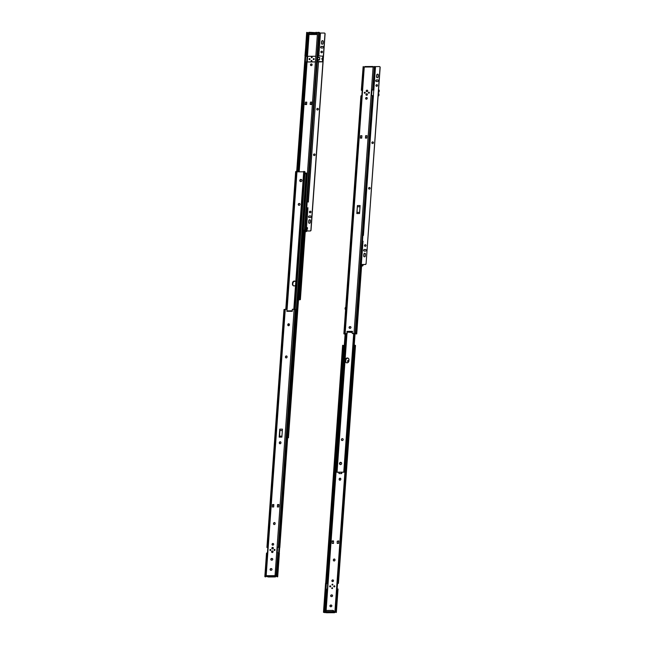 <?xml version="1.0" encoding="UTF-8"?>
<svg xmlns="http://www.w3.org/2000/svg" width="645" height="645" viewBox="0 0 645 645"><rect width="100%" height="100%" fill="white"/><g stroke="black" fill="none" stroke-linecap="round" stroke-linejoin="round"><path stroke-width="0.97" d="M348.365 362.184A0.863 0.79 -58.7 0 0 348.397 362.184A0.863 0.79 -58.7 0 1 347.615 361.345L347.639 361.047A0.863 0.79 -58.7 0 1 348.953 360.337A0.863 0.79 121.3 0 0 347.849 361.176L347.639 361.047M339.907 480.194A0.863 0.79 -58.7 0 0 340.778 479.34L340.794 479.041A0.863 0.79 -58.7 0 0 340.439 478.308A0.863 0.79 -58.7 0 0 339.181 479.05L339.157 479.356A0.863 0.79 -58.7 0 0 339.907 480.194M334.118 560.989A0.863 0.79 -58.7 0 0 334.981 560.142L335.005 559.844A0.863 0.79 -58.7 0 0 334.642 559.11A0.863 0.79 -58.7 0 0 333.384 559.852L333.368 560.15A0.863 0.79 -58.7 0 0 334.118 560.989M332.756 579.919A0.863 0.79 -58.7 0 0 332.248 581.5A0.863 0.79 -58.7 0 0 333.465 580.968A0.863 0.79 -58.7 0 0 332.756 579.919M332.36 581.556A0.863 0.79 121.3 0 1 333.247 580.097M334.054 586.805A0.516 0.476 -58.7 0 0 334.82 586.507A0.516 0.476 -58.7 0 0 334.594 585.918M330.192 586.91A0.516 0.476 -58.7 0 0 330.466 585.942L330.433 585.918A0.516 0.476 121.3 0 1 330.127 586.869A0.516 0.476 121.3 0 1 329.7 586.24A0.516 0.476 121.3 0 1 330.433 585.918L329.958 586.845A0.516 0.476 -58.7 0 0 330.192 586.91M332.199 587.74A0.443 0.403 -58.7 0 0 331.933 588.554A0.443 0.403 -58.7 0 0 332.554 588.28A0.443 0.403 -58.7 0 0 332.199 587.74M332.449 587.837A0.443 0.403 -58.7 0 0 331.998 588.587M332.449 584.176A0.443 0.403 -58.7 0 0 332.191 584.983A0.443 0.403 -58.7 0 0 332.812 584.717A0.443 0.403 -58.7 0 0 332.449 584.176M332.707 584.273A0.443 0.403 -58.7 0 0 332.256 585.015M338.802 472.301L339.036 473.575L341.729 473.559L341.818 472.285M337.488 583.612L338.44 583.322L337.529 582.975L337.117 588.675L337.891 589.143M324.185 612.121L323.484 612.307L323.782 611.428L324.338 611.516L324.524 612.565L326.023 612.097M326.354 583.322L327.733 583.556L327.329 589.264L325.951 589.03M344.285 345.631L343.269 345.397M343.245 345.373L343.374 345.986L342.616 345.301L325.701 583.298M324.338 611.516L343.374 345.986M325.572 583.161L323.476 612.331L324.878 612.508M323.782 611.428L342.809 345.897M326.346 583.483L327.725 583.677M325.709 583.04L342.624 345.277M325.701 612.315L325.177 612.694M337.529 583.628L337.166 588.683M335.553 612.258L335.102 612.169A0.5 0.46 -58.7 0 0 335.013 612.218L334.553 612.5A0.5 0.46 121.3 0 1 334.884 612.041L335.311 612.113M355.355 345.575L354.589 345.301A0.766 0.685 69.7 0 0 354.307 345.833L354.186 345.881M355.024 345.204L354.589 345.301L337.553 582.975M335.602 612.339L335.215 612.057A0.766 0.685 -110.3 0 1 335.021 611.452L354.307 345.833M335.271 611.363A0.766 0.685 69.7 0 0 335.473 611.968L335.884 612.234M335.021 611.452L344.994 472.237M354.21 345.51A0.766 0.685 -110.3 0 1 354.331 345.397L354.742 345.309L354.331 345.397M348.09 362.135A0.863 0.79 121.3 0 1 347.832 361.474L347.849 361.176M339.633 480.138A0.863 0.79 121.3 0 1 339.375 479.485L339.391 479.179A0.863 0.79 121.3 0 1 340.536 478.38M333.836 560.94A0.863 0.79 121.3 0 1 333.578 560.279L333.602 559.981A0.863 0.79 121.3 0 1 334.747 559.183M331.143 596.536A0.863 0.79 121.3 0 1 331.756 595.029L332.038 595.029A0.863 0.79 121.3 0 1 332.32 595.077M330.417 606.671A0.863 0.79 121.3 0 1 331.03 605.163L331.312 605.163A0.863 0.79 121.3 0 1 331.594 605.212M331.828 594.9L331.538 594.9A0.863 0.79 -58.7 0 0 331.03 596.48A0.863 0.79 -58.7 0 0 331.417 596.585L331.707 596.585A0.863 0.79 -58.7 0 0 332.215 595.004A0.863 0.79 -58.7 0 0 331.828 594.9L332.038 595.029M331.103 605.034L330.812 605.034A0.863 0.79 -58.7 0 0 330.305 606.614A0.863 0.79 -58.7 0 0 330.692 606.727L330.982 606.719A0.863 0.79 -58.7 0 0 331.49 605.139A0.863 0.79 -58.7 0 0 331.103 605.034L331.312 605.163M337.198 541.26L337.222 543.388L338.593 543.38L338.762 540.978L337.198 541.26L338.593 540.873M332.159 543.421L333.521 543.413L333.521 540.905L332.159 540.913L332.159 543.421M334.279 611.903L334.553 612.5M326.37 612.734L325.588 612.29L326.088 612.178L334.707 612.597M334.594 611.903L326.128 611.581L325.644 612.234M341.495 472.285L341.729 473.559M341.689 472.309L341.786 472.809M333.521 543.413L333.521 540.905M333.497 541.276L332.135 541.284M338.561 541.252L338.593 543.38M333.836 611.654L333.892 610.936L333.038 610.412L326.209 610.452L326.088 612.178M326.128 611.581L332.957 611.541L333.038 610.412M340.866 462.473A1.153 1.056 -58.7 0 0 340.084 464.513A1.153 1.056 121.3 0 1 341.278 462.554A1.153 1.056 -58.7 0 0 340.866 462.473M340.205 464.553A1.153 1.056 121.3 0 1 341.374 462.642M346.341 362.724A1.919 1.758 121.3 0 1 345.744 361.24L345.825 360.12A1.919 1.758 121.3 0 1 348.397 358.354M345.825 360.12L345.535 361.111A1.919 1.758 -58.7 0 0 346.228 362.675A1.919 1.758 121.3 0 1 345.535 361.111L345.615 359.983A1.919 1.758 121.3 0 1 348.3 358.273A1.919 1.758 -58.7 0 0 345.615 359.983L345.317 360.982A1.919 1.758 -58.7 0 0 346.115 362.611A1.919 1.758 -58.7 0 0 348.913 360.966L348.993 359.837A1.919 1.758 -58.7 0 0 348.195 358.209A1.919 1.758 -58.7 0 0 345.397 359.854M335.851 470.455L335.279 471.285L335.779 471.471M335.795 471.221L345.591 333.586M343.188 439.584A0.959 0.879 -58.7 0 0 342.785 438.769A0.959 0.879 -58.7 0 0 341.39 439.592A0.959 0.879 -58.7 0 0 341.786 440.414A0.959 0.879 -58.7 0 0 343.188 439.584M342.85 438.81A0.959 0.879 -58.7 0 0 341.858 440.446M341.656 463.465A1.153 1.056 -58.7 0 0 341.173 462.481A1.153 1.056 -58.7 0 0 339.496 463.473A1.153 1.056 -58.7 0 0 339.98 464.456A1.153 1.056 -58.7 0 0 341.656 463.465M335.997 471.85L337.271 472.309L345.131 472.172L337.053 472.18L335.779 471.39L345.664 333.586M353.758 333.538L343.785 471.801L343.874 471.342L344.43 471.801M344.494 471.753L354.403 333.538M344.43 471.342L354.307 333.538M335.779 471.39L336.335 471.39L346.212 333.578M336.335 471.39L336.642 471.842M365.965 94.509A0.806 0.734 -58.7 0 0 366.296 95.194A0.806 0.734 -58.7 0 0 367.473 94.501A0.806 0.734 -58.7 0 0 367.134 93.815A0.806 0.734 -58.7 0 0 365.965 94.509M367.182 93.848A0.806 0.734 -58.7 0 0 366.344 95.218M366.215 90.945A0.806 0.734 -58.7 0 0 366.553 91.622A0.806 0.734 -58.7 0 0 367.731 90.929A0.806 0.734 -58.7 0 0 367.392 90.252A0.806 0.734 -58.7 0 0 366.215 90.945M367.44 90.276A0.806 0.734 -58.7 0 0 366.602 91.655M366.102 99.145A0.863 0.79 121.3 0 1 366.989 97.685M366.505 97.508A0.863 0.79 -58.7 0 0 365.989 99.088A0.863 0.79 -58.7 0 0 367.207 98.564A0.863 0.79 -58.7 0 0 366.505 97.508M368.424 92.711A0.516 0.476 -58.7 0 0 368.642 93.154A0.516 0.476 -58.7 0 0 369.392 92.703A0.516 0.476 -58.7 0 0 369.182 92.267A0.516 0.476 -58.7 0 0 368.424 92.711M369.222 92.3A0.516 0.476 -58.7 0 0 368.69 93.178M364.296 92.735A0.516 0.476 -58.7 0 0 364.506 93.178A0.516 0.476 -58.7 0 0 365.264 92.727A0.516 0.476 -58.7 0 0 365.046 92.291A0.516 0.476 -58.7 0 0 364.296 92.735M365.094 92.324A0.516 0.476 -58.7 0 0 364.554 93.203M345.035 333.602L344.333 334.037L343.866 333.779L344.301 333.554L347.171 333.578L345.019 333.844A0.766 0.685 69.7 0 0 345.228 333.586M343.866 333.779L360.91 95.92L361.821 95.613L362.232 89.905L361.321 90.219L362.184 90.558M345.752 307.455A1.177 1.072 -58.7 0 0 345.623 309.205L345.784 307.036M345.623 309.205L345.801 307.117M366.803 138.095L366.981 135.692L365.61 135.7L365.441 138.103L366.803 138.095M361.74 138.127L361.909 135.724L360.547 135.732L360.378 138.135L361.74 138.127M360.547 135.732L360.571 138.135M359.531 213.519L360.103 205.537L357.411 205.553L356.838 213.535L359.531 213.519M359.612 212.382L356.991 212.399L357.411 205.553M356.991 212.399L356.838 213.535M361.756 89.994L363.353 66.556L361.458 90.107M372.02 90.01L371.504 95.557L373.108 95.67M371.915 89.849L373.092 90.002M375.245 66.62L373.116 67.016L354.024 333.401L356.733 333.941L352.436 333.546L354.024 333.401M361.168 265.861L361.256 264.692M361.716 266.119L362.474 265.974A0.613 0.564 -58.7 0 0 362.966 265.538L363.288 264.531M356.048 333.779L356.701 333.981M361.321 90.219L363.143 66.637M350.219 326.612L349.937 326.62A0.863 0.79 -58.7 0 0 349.429 328.2A0.863 0.79 -58.7 0 0 349.816 328.305L350.098 328.305A0.863 0.79 -58.7 0 0 350.614 326.725A0.863 0.79 -58.7 0 0 350.219 326.612L350.437 326.741A0.863 0.79 121.3 0 1 350.711 326.797M373.705 66.886L373.028 66.491L373.036 66.975A0.5 0.46 -58.7 0 0 373.116 67.016M345.156 333.457L364.256 67.072A0.5 0.46 -58.7 0 0 364.336 67.024L364.764 66.54L372.979 66.508M347.171 333.578L347.018 331.377L346.954 333.449M352.226 333.417L352.46 331.353L347.018 331.377M349.542 328.257A0.863 0.79 121.3 0 1 350.146 326.749L350.437 326.741M372.907 66.596L373.06 66.693A0.5 0.46 -58.7 0 0 373.173 67.04M352.372 332.078L347.212 332.111L352.331 332.465M357.394 206.771L360.015 206.755M366.828 137.837L365.634 138.103M365.659 137.845L365.61 135.7M360.587 137.869L361.756 137.861M361.289 265.861L362.047 265.716A0.613 0.564 -58.7 0 0 362.538 265.272L361.208 265.248M362.966 265.538L362.788 264.531M361.99 265.119L362.192 264.531M378.333 91.864L379.107 92.009L378.381 92.324M378.542 89.969L379.244 90.131L379.107 92.009M378.381 92.219L378.913 91.993L378.397 91.904M371.899 90.01L373.955 89.994M355.193 333.497L372.246 95.637L373.149 95.629M378.776 93.96L378.204 93.702M378.139 95.605L378.841 95.766L378.123 95.871M378.123 95.823L378.647 95.75L378.139 95.645M363.127 235.489L373.149 95.702L372.479 95.678M367.271 93.92A0.79 0.718 -58.7 0 0 366.078 94.565A0.79 0.718 -58.7 0 0 366.457 95.266M367.529 90.356A0.79 0.718 -58.7 0 0 366.328 91.001A0.79 0.718 -58.7 0 0 366.715 91.695M364.151 256.766A0.863 0.79 121.3 0 1 363.853 256.081L363.99 254.203A0.863 0.79 121.3 0 1 365.183 253.421M365.473 254.114A0.863 0.79 -58.7 0 0 364.723 253.267A0.863 0.79 -58.7 0 0 363.861 254.122L363.724 256A0.863 0.79 -58.7 0 0 364.078 256.734A0.863 0.79 -58.7 0 0 365.336 255.984L365.473 254.114M372.294 143.456A0.822 0.758 121.3 0 1 373.149 142.053M372.705 141.908A0.822 0.758 -58.7 0 0 372.221 143.424A0.822 0.758 -58.7 0 0 373.382 142.916A0.822 0.758 -58.7 0 0 372.705 141.908M376.39 86.236A0.822 0.758 121.3 0 1 377.244 84.834M376.809 84.689A0.822 0.758 -58.7 0 0 376.325 86.204A0.822 0.758 -58.7 0 0 377.486 85.696A0.822 0.758 -58.7 0 0 376.809 84.689M376.986 77.674A0.863 0.79 121.3 0 1 376.696 76.981L376.825 75.102A0.863 0.79 121.3 0 1 378.018 74.328M378.309 75.014A0.863 0.79 -58.7 0 0 377.567 74.175A0.863 0.79 -58.7 0 0 376.696 75.022L376.559 76.9A0.863 0.79 -58.7 0 0 376.922 77.634A0.863 0.79 -58.7 0 0 378.18 76.892L378.309 75.014M369.021 189.041A0.822 0.758 121.3 0 1 369.875 187.639M369.44 187.493A0.822 0.758 -58.7 0 0 368.956 189.001A0.822 0.758 -58.7 0 0 370.117 188.501A0.822 0.758 -58.7 0 0 369.44 187.493M364.925 246.261A0.822 0.758 121.3 0 1 365.78 244.858M365.336 244.713A0.822 0.758 -58.7 0 0 364.852 246.221A0.822 0.758 -58.7 0 0 366.013 245.721A0.822 0.758 -58.7 0 0 365.336 244.713M373.761 89.994L363.417 235.449M373.576 89.808L375.197 66.653L379.365 66.564A0.766 0.701 -58.7 0 1 380.034 67.314L366.086 263.757A0.766 0.701 121.3 0 1 365.32 264.514L361.474 264.539L362.047 264.958M363.095 235.522L373.447 95.589M361.974 265.127L361.015 264.523L365.183 264.434A0.766 0.701 -58.7 0 0 365.957 263.676M361.047 264.49L362.675 241.343L363.111 241.27M376.156 81.472A0.822 0.758 121.3 0 1 376.712 80.004L377.857 79.996A0.822 0.758 121.3 0 1 378.163 80.061M364.006 251.034A0.822 0.758 121.3 0 1 364.554 249.567L365.707 249.559A0.822 0.758 121.3 0 1 366.005 249.623M379.776 66.701A0.766 0.701 121.3 0 1 380.163 67.394L366.086 263.757M377.728 79.916L376.575 79.924A0.822 0.758 -58.7 0 0 376.091 81.439A0.822 0.758 -58.7 0 0 376.462 81.536L377.615 81.528A0.822 0.758 -58.7 0 0 378.099 80.02A0.822 0.758 -58.7 0 0 377.728 79.916L377.857 79.996M365.57 249.478L364.425 249.486A0.822 0.758 -58.7 0 0 363.933 250.994A0.822 0.758 -58.7 0 0 364.304 251.099L365.457 251.09A0.822 0.758 -58.7 0 0 365.941 249.575A0.822 0.758 -58.7 0 0 365.57 249.478L365.707 249.559M288.242 325.693A0.863 0.79 121.3 0 1 287.984 325.032L288.009 324.733A0.863 0.79 121.3 0 1 289.154 323.935M287.775 324.903A0.863 0.79 -58.7 0 0 288.525 325.749A0.863 0.79 -58.7 0 0 289.387 324.895L289.411 324.596A0.863 0.79 -58.7 0 0 289.057 323.863A0.863 0.79 -58.7 0 0 287.799 324.604L287.984 325.032M285.937 357.87A0.863 0.79 121.3 0 1 285.679 357.209L285.703 356.911A0.863 0.79 121.3 0 1 286.848 356.113M285.469 357.08A0.863 0.79 -58.7 0 0 286.219 357.927A0.863 0.79 -58.7 0 0 287.081 357.072L287.106 356.774A0.863 0.79 -58.7 0 0 286.751 356.04A0.863 0.79 -58.7 0 0 285.493 356.782L285.679 357.209M279.785 443.704A0.863 0.79 121.3 0 1 279.527 443.042L279.551 442.744A0.863 0.79 121.3 0 1 280.696 441.946M279.317 442.913A0.863 0.79 -58.7 0 0 280.067 443.752A0.863 0.79 -58.7 0 0 280.93 442.905L280.954 442.607A0.863 0.79 -58.7 0 0 280.591 441.873A0.863 0.79 -58.7 0 0 279.333 442.615L279.527 443.042M273.996 524.506A0.863 0.79 121.3 0 1 273.738 523.845L273.762 523.547A0.863 0.79 121.3 0 1 274.907 522.748M273.52 523.716A0.863 0.79 -58.7 0 0 274.27 524.554A0.863 0.79 -58.7 0 0 275.141 523.708L275.165 523.401A0.863 0.79 -58.7 0 0 274.802 522.668A0.863 0.79 -58.7 0 0 273.544 523.409L273.738 523.845M273.335 548.169A0.806 0.734 -58.7 0 0 272.996 547.484A0.806 0.734 -58.7 0 0 271.827 548.177A0.806 0.734 -58.7 0 0 272.158 548.863A0.806 0.734 -58.7 0 0 273.335 548.169M273.045 547.508A0.806 0.734 -58.7 0 0 272.206 548.887M273.077 551.733A0.806 0.734 -58.7 0 0 272.746 551.048A0.806 0.734 -58.7 0 0 271.569 551.741A0.806 0.734 -58.7 0 0 271.9 552.426A0.806 0.734 -58.7 0 0 273.077 551.733M272.787 551.08A0.806 0.734 -58.7 0 0 271.948 552.451M272.521 545.114A0.863 0.79 121.3 0 1 273.407 543.654M272.795 545.17A0.863 0.79 -58.7 0 0 273.303 543.582A0.863 0.79 -58.7 0 0 272.085 544.114A0.863 0.79 -58.7 0 0 272.795 545.17M275.004 549.943A0.516 0.476 -58.7 0 0 274.786 549.5A0.516 0.476 -58.7 0 0 274.028 549.943A0.516 0.476 -58.7 0 0 274.246 550.387A0.516 0.476 -58.7 0 0 275.004 549.943M274.834 549.532A0.516 0.476 -58.7 0 0 274.294 550.411M270.868 549.959A0.516 0.476 -58.7 0 0 270.658 549.524A0.516 0.476 -58.7 0 0 269.9 549.967A0.516 0.476 -58.7 0 0 270.118 550.411A0.516 0.476 -58.7 0 0 270.868 549.959M270.698 549.556A0.516 0.476 -58.7 0 0 270.166 550.435M272.246 552.201A0.443 0.403 121.3 0 1 272.706 551.459M272.448 551.362A0.443 0.403 121.3 0 1 272.811 551.902A0.443 0.403 121.3 0 1 272.19 552.168A0.443 0.403 121.3 0 1 272.448 551.362M272.504 548.637A0.443 0.403 121.3 0 1 272.956 547.895M272.706 547.799A0.443 0.403 121.3 0 1 273.061 548.331A0.443 0.403 121.3 0 1 272.44 548.605A0.443 0.403 121.3 0 1 272.706 547.799M272.666 504.688L272.319 506.978L273.682 506.97L273.851 504.567L272.488 504.575L273.843 504.68M272.488 504.575L272.319 506.978M277.705 505.027L277.382 506.954L278.745 506.946L278.922 504.543L277.552 504.551L278.882 505.027M277.552 504.551L277.382 506.954M278.914 504.648L277.729 504.656M281.954 436.149L279.608 436.165L279.188 437.133L281.889 437.116L282.454 429.143L279.761 429.159L279.188 437.133M279.454 436.512L279.761 429.159M265.184 576.428L265.587 576.775L265.184 576.428L266.949 552.934L267.425 552.846L267.836 547.145L266.925 547.452L267.788 547.79M296.547 171.506L287.065 309.261L283.977 309.592L266.925 547.452M275.802 575.88L275.254 575.735A0.5 0.46 -58.7 0 0 274.923 576.195L275.6 576.832L275.101 576.936L268.272 576.977L266.643 576.428L266.256 575.695L274.955 575.646A0.5 0.46 121.3 0 1 275.044 575.606L276.818 576.445L278.503 552.975L277.108 552.789L277.519 547.089L277.229 552.797M277.632 547.218L279.188 547.565L278.704 553.015M278.608 552.991L279.011 547.444M279.116 547.492L279.656 547.726L279.261 553.184M279.656 547.726L277.519 547.089M279.801 547.613L296.845 309.753L292.338 309.229L292.274 311.293L286.84 311.325L287.073 309.261L286.84 311.325L287.122 310.858L292.29 310.825L287.073 310.842M294.136 309.221L275.044 575.606L275.56 575.735M276.02 576.203L277.85 552.87M265.272 576.372L266.175 575.654A0.5 0.46 121.3 0 1 266.256 575.695M266.054 575.816L265.99 576.686A0.766 0.685 69.7 0 0 266.272 576.162L266.304 575.759M266.393 575.783L265.49 576.622M266.949 552.934L266.514 553.16L264.837 576.622M276.56 576.525L277.697 576.807L276.818 576.445M279.253 553.434L278.503 552.975M277.697 576.807L279.39 553.321M271.577 560.15L271.868 560.15A0.863 0.79 -58.7 0 0 272.375 558.562A0.863 0.79 -58.7 0 0 271.988 558.457L271.698 558.457A0.863 0.79 -58.7 0 0 271.19 560.045A0.863 0.79 -58.7 0 0 271.577 560.15M270.852 570.285L271.134 570.285A0.863 0.79 -58.7 0 0 271.65 568.705A0.863 0.79 -58.7 0 0 271.255 568.592L270.973 568.6A0.863 0.79 -58.7 0 0 270.457 570.18A0.863 0.79 -58.7 0 0 270.852 570.285M265.74 576.783L265.305 576.88L265.74 576.783M271.303 560.094A0.863 0.79 121.3 0 1 271.908 558.586L272.198 558.586A0.863 0.79 121.3 0 1 272.472 558.635M270.569 570.236A0.863 0.79 121.3 0 1 271.182 568.729L271.472 568.729A0.863 0.79 121.3 0 1 271.747 568.777M274.955 575.646L274.77 576.098M275.584 576.283L275.076 575.856M279.608 436.165L279.922 430.038M280.011 430.529L282.357 430.521M272.633 505.059L273.819 505.051M298.248 204.392A0.959 0.879 -58.7 0 0 298.643 205.207A0.959 0.879 -58.7 0 0 300.038 204.376A0.959 0.879 -58.7 0 0 299.643 203.562A0.959 0.879 -58.7 0 0 298.248 204.392M299.74 203.635A0.959 0.879 -58.7 0 0 298.748 205.255M300.368 181.543A1.153 1.056 121.3 0 1 301.554 179.592A1.153 1.056 -58.7 0 0 300.368 181.543M300.933 179.383A1.153 1.056 -58.7 0 0 300.256 181.487A1.153 1.056 -58.7 0 0 301.876 180.785A1.153 1.056 -58.7 0 0 300.933 179.383M294.668 281.18A1.919 1.758 121.3 0 1 295.426 281.357A1.919 1.758 -58.7 0 0 292.741 283.066A1.919 1.758 121.3 0 1 294.668 281.18M295.789 281.72A1.919 1.758 -58.7 0 0 292.524 282.937L292.443 284.066A1.919 1.758 -58.7 0 0 295.539 285.243M296.918 171.836L303.674 171.804M304.392 171.586L305.037 171.828L295.184 309.286M292.443 284.066L292.741 283.066L292.661 284.195A1.919 1.758 -58.7 0 0 293.354 285.751A1.919 1.758 121.3 0 1 292.661 284.195L292.951 283.195A1.919 1.758 121.3 0 1 295.523 281.43M288.001 324.903L288.122 324.975A1.919 1.758 121.3 0 1 288.436 324.016A1.919 1.758 -58.7 0 0 288.122 324.975L288.081 325.491L288.331 325.104A1.919 1.758 121.3 0 1 288.847 323.887M286.34 309.261L296.192 171.804L295.636 171.804L296.426 171.506M295.636 171.804L285.783 309.269M303.731 171.755L304.4 171.457L303.731 171.755L293.878 309.221M303.722 171.522L293.822 309.221M304.287 171.755L294.434 309.221M303.698 171.457L304.4 171.457L294.523 309.229M300.489 181.592A1.153 1.056 121.3 0 1 301.65 179.681M306.085 173.481L306.117 173.045L307.06 173.239L288.097 437.415M293.467 285.808A1.919 1.758 121.3 0 1 292.87 284.324M288.291 325.709L288.331 325.104M305.972 173.174L305.948 173.819M287.678 437.673L288.46 437.721L287.702 437.294M303.513 229.894L288.46 437.721L303.593 230.007M311.237 65.621A0.863 0.79 -58.7 0 0 311.745 64.032A0.863 0.79 -58.7 0 0 310.527 64.564A0.863 0.79 -58.7 0 0 311.237 65.621M310.963 65.564A0.863 0.79 121.3 0 1 311.849 64.113M312.067 57.01A0.443 0.403 -58.7 0 1 312.107 57.018A0.443 0.403 -58.7 0 0 312.059 56.978L311.978 56.929A0.443 0.403 -58.7 0 0 311.333 57.316A0.443 0.403 -58.7 0 0 311.519 57.687A0.443 0.403 -58.7 0 0 312.164 57.308A0.443 0.403 -58.7 0 0 311.978 56.929M311.809 60.574A0.443 0.403 -58.7 0 1 311.849 60.59A0.443 0.403 -58.7 0 0 311.801 60.549L311.72 60.501A0.46 0.419 -58.7 0 0 311.1 60.775A0.46 0.419 -58.7 0 0 311.471 61.34A0.46 0.419 -58.7 0 0 311.745 60.493A0.443 0.403 -58.7 0 0 311.075 60.88A0.443 0.403 -58.7 0 0 311.261 61.251A0.443 0.403 -58.7 0 0 311.906 60.872A0.443 0.403 -58.7 0 0 311.72 60.501M323.363 56.099L324.967 33.782A0.766 0.701 -58.7 0 0 324.298 33.032L320.46 33.056L318.251 32.331A0.766 0.701 -58.7 0 0 317.477 33.089L303.4 229.451A0.766 0.701 -58.7 0 0 304.069 230.201L299.312 298.498A0.766 0.685 69.7 0 0 299.514 299.103L300.385 299.635L298.579 299.957M304.819 231.547L306.947 227.524L307.544 228.354L306.617 231.224A0.613 0.564 121.3 0 1 306.133 231.668L304.819 231.547L305.246 231.805L300.385 299.635M304.908 230.378L304.867 230.942M298.587 299.828L299.772 299.586L299.256 299.199A0.766 0.685 -110.3 0 1 299.054 298.595L299.312 298.498M303.956 230.241L299.054 298.595M307.133 56.429L305.754 56.228M308.004 32.855L307.302 32.54M308.189 32.919L307.802 32.693L306.117 56.155L307.141 56.3L298.482 171.828M296.684 171.554L305.101 56.042M306.722 32.427L307.407 33.129L306.851 33.04L296.91 171.691M306.851 33.04L304.972 55.905M307.407 33.129L297.466 171.836M305.351 61.783L306.359 61.968M309.181 33.451A0.5 0.46 121.3 0 1 309.108 33.492L308.56 33.346L309.108 33.492L299.191 171.828M318.622 32.444L319.202 32.387M305.109 55.793L306.665 32.419M305.23 104.555L306.593 104.546L306.77 102.144L305.399 102.152L305.23 104.555M311.833 102.112L310.471 102.12L310.132 104.038L311.664 104.514L311.833 102.112L311.471 104.401M310.108 104.409L311.664 104.514M317.59 32.726L309.269 32.29L308.778 32.943M309.189 33.314L308.721 33L309.221 32.887L317.469 33.274M310.132 104.038L311.503 104.03M306.593 104.546L305.045 104.442M306.77 102.144L306.407 104.434M306.44 104.055L305.069 104.063M305.649 230.813L306.19 230.966A0.613 0.564 121.3 0 1 305.706 231.402L304.94 231.547M306.947 227.524L307.471 227.677M307.496 227.677L306.593 227.951M306.617 231.224L306.19 230.966L307.141 228.104M315.969 33.975L316.824 34.499L309.995 34.54L309.14 34.016L315.969 33.975L316.05 32.855L316.905 33.371L316.824 34.499M316.09 32.25L316.05 32.855L309.221 32.887L309.14 34.016M309.608 58.59A0.54 0.492 -58.7 0 0 309.286 59.574A0.54 0.492 -58.7 0 0 310.043 59.243A0.54 0.492 -58.7 0 0 309.608 58.59M313.736 58.566A0.54 0.492 -58.7 0 0 313.422 59.55A0.54 0.492 -58.7 0 0 313.978 58.63A0.54 0.492 -58.7 0 0 313.736 58.566A0.516 0.476 121.3 0 1 314.155 59.219A0.516 0.476 121.3 0 1 313.43 59.534A0.516 0.476 121.3 0 1 313.72 58.582L313.494 59.574M311.793 56.865A0.46 0.419 -58.7 0 0 311.519 57.711A0.46 0.419 -58.7 0 0 312.172 57.429A0.46 0.419 -58.7 0 0 311.793 56.865M318.041 61.92L323.081 61.815L317.598 61.428L317.663 59.461L319.606 59.671L319.743 57.727L317.904 56.986L318.001 55.801L323.29 56.252M317.921 56.857L319.799 57.736L317.8 57.526L317.663 59.461M317.8 57.526L317.904 56.986M323.016 60.009L322.161 59.638M317.348 61.485L322.887 61.799L317.969 61.88M307.214 61.92L307.705 56.309L315.816 56.26M307.367 61.984L315.413 61.936M322.444 61.654L322.573 59.775C321.508 59.098 321.557 58.477 322.71 57.897L322.976 58.155A0.959 0.879 -58.7 0 0 322.403 59.743M319.662 59.671L319.017 59.896L319.662 59.671L319.799 57.736M322.363 59.727A0.959 0.879 121.3 0 1 322.903 58.114L322.734 57.945C321.621 58.518 321.581 59.138 322.597 59.808M315.413 61.896L307.302 61.944M319.251 57.308L317.832 57.284M311.995 57.131L311.704 57.607M311.462 57.308L312.035 57.308L311.462 57.308M311.737 60.703L311.446 61.178M311.204 60.88L311.777 60.872L311.204 60.88M322.242 44.215A0.863 0.79 -58.7 0 0 323.113 43.36L323.25 41.49A0.863 0.79 -58.7 0 0 322.887 40.756A0.863 0.79 -58.7 0 0 321.629 41.498L321.492 43.368A0.863 0.79 -58.7 0 0 322.242 44.215M314.373 153.962A0.822 0.758 -58.7 0 0 313.889 155.469A0.822 0.758 -58.7 0 0 315.05 154.969A0.822 0.758 -58.7 0 0 314.373 153.962M313.962 155.51A0.822 0.758 121.3 0 1 314.816 154.107M310.277 211.181A0.822 0.758 -58.7 0 0 309.785 212.697A0.822 0.758 -58.7 0 0 310.946 212.189A0.822 0.758 -58.7 0 0 310.277 211.181M309.858 212.729A0.822 0.758 121.3 0 1 310.713 211.326M309.406 223.307A0.863 0.79 -58.7 0 0 310.277 222.461L310.406 220.582A0.863 0.79 -58.7 0 0 310.052 219.848A0.863 0.79 -58.7 0 0 308.794 220.59L308.657 222.469A0.863 0.79 -58.7 0 0 309.406 223.307M317.646 108.376A0.822 0.758 -58.7 0 0 317.155 109.892A0.822 0.758 -58.7 0 0 318.316 109.384A0.822 0.758 -58.7 0 0 317.646 108.376M317.227 109.932A0.822 0.758 121.3 0 1 318.082 108.521M321.742 51.157A0.822 0.758 -58.7 0 0 321.258 52.672A0.822 0.758 -58.7 0 0 322.419 52.164A0.822 0.758 -58.7 0 0 321.742 51.157M321.331 52.705A0.822 0.758 121.3 0 1 322.186 51.302M307.842 201.901L308.455 202.006M307.786 207.714L306.27 228.951M308.205 201.901L318.493 61.92M318.227 62.041L317.904 61.485M305.706 230.644L304.069 230.201M303.787 230.144A0.766 0.701 121.3 0 0 304.198 230.281L305.625 230.821M310.511 215.946L309.358 215.954A0.822 0.758 -58.7 0 0 308.874 217.462A0.822 0.758 -58.7 0 0 309.245 217.567L310.39 217.558A0.822 0.758 -58.7 0 0 310.882 216.051A0.822 0.758 -58.7 0 0 310.511 215.946L310.64 216.027A0.822 0.758 121.3 0 1 310.946 216.091M322.661 46.384L321.516 46.392A0.822 0.758 -58.7 0 0 321.025 47.907A0.822 0.758 -58.7 0 0 321.395 48.004L322.548 48.004A0.822 0.758 -58.7 0 0 323.032 46.488A0.822 0.758 -58.7 0 0 322.661 46.384L322.798 46.464A0.822 0.758 121.3 0 1 323.097 46.537M310.116 230.902A0.766 0.701 -58.7 0 0 310.89 230.152L311.027 230.233A0.766 0.701 121.3 0 1 310.253 230.983L306.714 230.926M310.89 230.152L322.952 61.872M323.097 59.856L323.218 58.123M321.919 44.142A0.863 0.79 121.3 0 1 321.629 43.457L321.766 41.578A0.863 0.79 121.3 0 1 322.952 40.796M308.939 217.502A0.822 0.758 121.3 0 1 309.495 216.035L310.64 216.027M309.084 223.243A0.863 0.79 121.3 0 1 308.794 222.549L308.923 220.671A0.863 0.79 121.3 0 1 310.116 219.889M321.097 47.94A0.822 0.758 121.3 0 1 321.645 46.472L322.798 46.464M324.709 33.177A0.766 0.701 121.3 0 1 325.096 33.863L324.967 33.782M311.027 230.233L325.096 33.863M306.689 231.007L310.253 230.983M334.626 585.934L334.32 585.829A0.516 0.476 121.3 0 1 334.755 586.466A0.516 0.476 121.3 0 1 334.021 586.781A0.516 0.476 121.3 0 1 334.328 585.829L334.086 586.821M334.231 586.756A0.443 0.403 -58.7 0 0 334.682 586.321A0.443 0.403 -58.7 0 0 334.295 585.894A0.443 0.403 -58.7 0 0 334.231 586.756M330.103 586.781A0.443 0.403 -58.7 0 0 330.167 585.918A0.443 0.403 -58.7 0 0 330.103 586.781M327.362 583.507L335.4 471.374M326.056 611.581L336.069 471.866M325.298 612.274L326.95 589.216M326.717 583.411L343.761 345.551M323.629 612.032L325.298 588.748M335.473 611.968L337.142 588.683M334.884 612.041L344.906 472.253M324.62 612.573L326.306 589.111M326.273 612.734L334.537 612.685M333.941 611.702L333.9 612.299M332.957 611.541L332.909 612.137M345.744 361.24L345.317 360.982M337.053 472.18L346.986 333.578M344.817 472.027L354.742 333.562M345.591 309.656A1.564 1.427 121.3 0 1 345.768 307.173M361.047 95.807L344.003 333.667M361.345 95.702L344.301 333.554M374.334 66.491L372.657 89.929M372.891 95.742L355.847 333.594M373.036 66.975L364.336 67.024M374.987 66.572L373.302 90.002M362.047 265.716L362.474 265.974M375.519 66.588L373.858 89.768M362.998 241.27L361.337 264.458M267.361 547.226L284.413 309.374M267.062 547.339L284.114 309.479M278.906 547.266L295.958 309.415M278.261 547.162L295.313 309.31M266.175 575.654L285.267 309.269M264.974 576.509L266.659 553.047M274.907 576.38L266.643 576.428M275.592 576.17L275.552 576.767M296.966 171.836L287.114 309.286M304.722 171.691L294.862 309.253M279.616 435.109L279.575 435.706M292.524 282.937L292.951 283.195M304.94 173.183L305.883 173.174M296.345 309.487L306.125 173.045M305.932 173.779L304.908 173.65M309.527 59.622A0.516 0.476 121.3 0 1 309.108 58.993A0.516 0.476 121.3 0 1 309.834 58.671A0.516 0.476 121.3 0 1 309.527 59.622M309.568 58.663A0.443 0.403 -58.7 0 0 309.124 59.098A0.443 0.403 -58.7 0 0 309.955 59.098A0.443 0.403 -58.7 0 0 309.568 58.663M313.704 58.639A0.443 0.403 -58.7 0 0 313.639 59.501A0.443 0.403 -58.7 0 0 313.704 58.639M304.448 230.281L299.514 299.103M299.425 299.361L299.393 299.764M303.868 230.192L298.877 299.828M304.706 61.501L296.813 171.61M305.714 61.864L297.829 171.836M308.423 33.209L306.77 56.26M317.445 33.588L316.889 33.588M317.034 33.008L317.074 32.411M309.221 32.887L309.269 32.29M316.889 33.363L317.461 33.363M306.133 231.668L305.706 231.402M322.71 57.897L322.847 56.018M319.057 60.05L317.671 60.372M317.671 60.219L319.017 59.896L317.654 59.751M306.456 228.378L307.939 207.738M308.35 201.925L318.38 62.065M318.678 55.833L320.307 33.032M305.141 230.305L319.323 32.435M318.824 55.841L320.46 33.056M304.496 230.201L318.678 32.331M338.44 583.322L355.492 345.462M336.351 612.492L338.028 589.03M325.628 611.686L325.588 612.29M334.586 612.702L326.322 612.75M335.279 471.285L345.139 333.731M345.131 472.172L355.064 333.61M343.785 471.801L353.694 333.538M337.012 472.075L346.945 333.578M361.595 266.103L356.733 333.941M373.028 66.491L364.764 66.54M378.978 93.888L378.841 95.766M375.197 66.653L373.536 89.84M362.675 241.343L361.015 264.523M277.673 576.824L277.092 576.727M275.641 576.227L275.6 576.832M296.482 171.497L295.813 171.497M288.113 437.455L307.06 173.239M288.702 325.725L288.831 323.911M288.549 437.729L287.872 437.729M305.923 173.158L304.948 173.166M309.366 59.598L309.906 58.711M307.27 32.492L306.689 32.403M308.721 33L308.77 32.395M323.081 61.815L323.218 59.937M323.347 58.058L323.484 56.18"/></g></svg>
